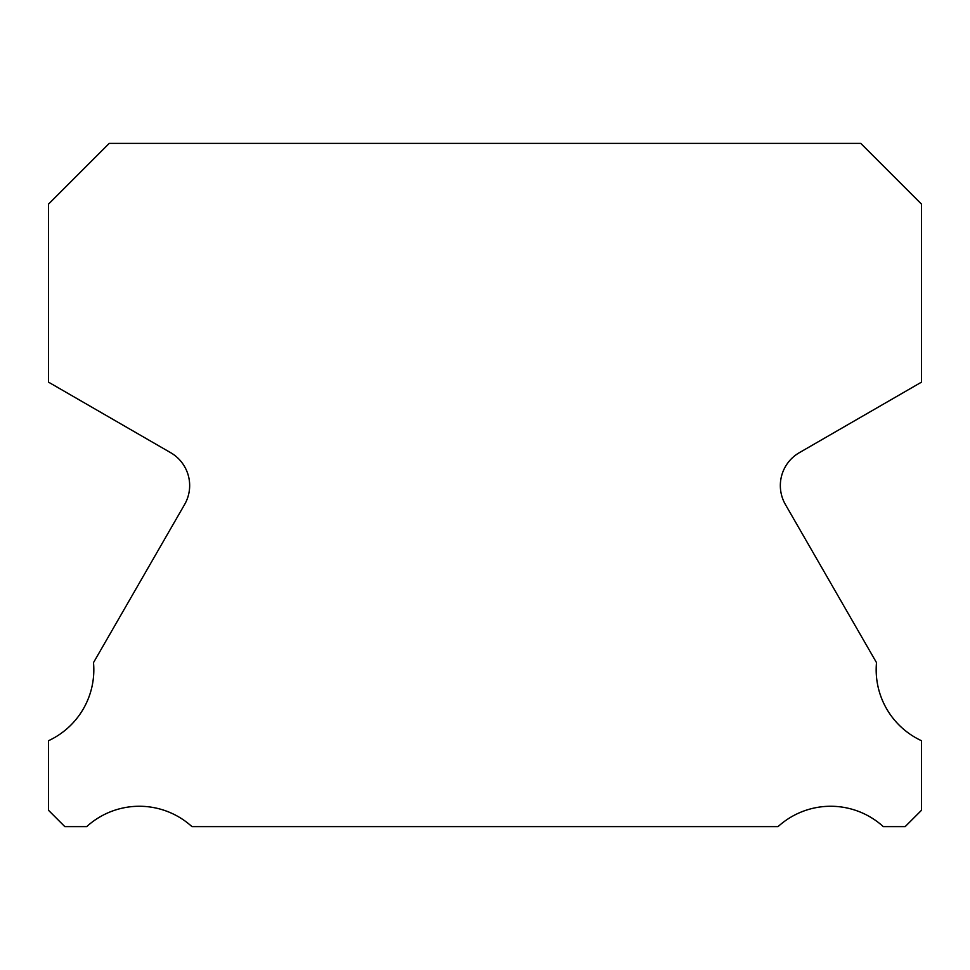 <?xml version="1.0" encoding="UTF-8"?>
<svg xmlns="http://www.w3.org/2000/svg" width="970" height="970" viewBox="0 0 970 970"><rect width="100%" height="100%" fill="white"/><g stroke="black" fill="none" stroke-linecap="round" stroke-linejoin="round"><path stroke-width="1.45" d="M921.5 740.716A78.194 78.194 0 0 1 876.504 662.631L785.409 504.521A37.951 37.951 0 0 1 799.316 452.699L921.5 382.144L921.5 204.124L860.766 143.39L109.234 143.39L48.5 204.124L48.5 382.144L170.684 452.699A37.951 37.951 0 0 1 184.591 504.521L93.496 662.631A78.194 78.194 0 0 1 48.5 740.716L48.5 810.289L64.82 826.61L86.718 826.61A78.194 78.194 0 0 1 191.939 826.61L778.061 826.61A78.194 78.194 0 0 1 883.282 826.61L905.18 826.61L921.5 810.289L921.5 740.716"/></g></svg>
